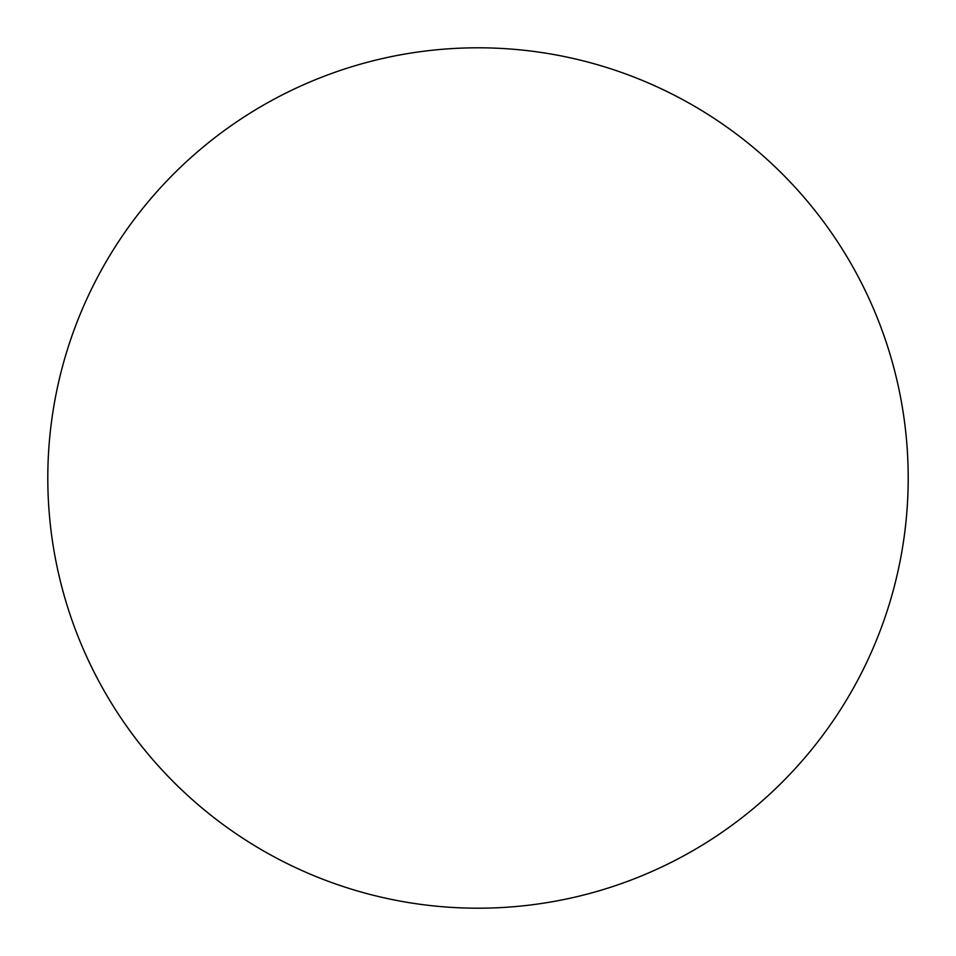 <?xml version="1.0" encoding="UTF-8"?>
<svg xmlns="http://www.w3.org/2000/svg" width="956" height="956" viewBox="0 0 956 956"><rect width="100%" height="100%" fill="white"/><g stroke="black" fill="none" stroke-linecap="round" stroke-linejoin="round"><path stroke-width="1.43" d="M478 908.2A430.2 430.2 0 0 1 47.8 478A430.2 430.2 0 0 1 478 47.8A430.2 430.2 0 0 1 908.2 478A430.2 430.2 0 0 1 478 908.2"/></g></svg>
